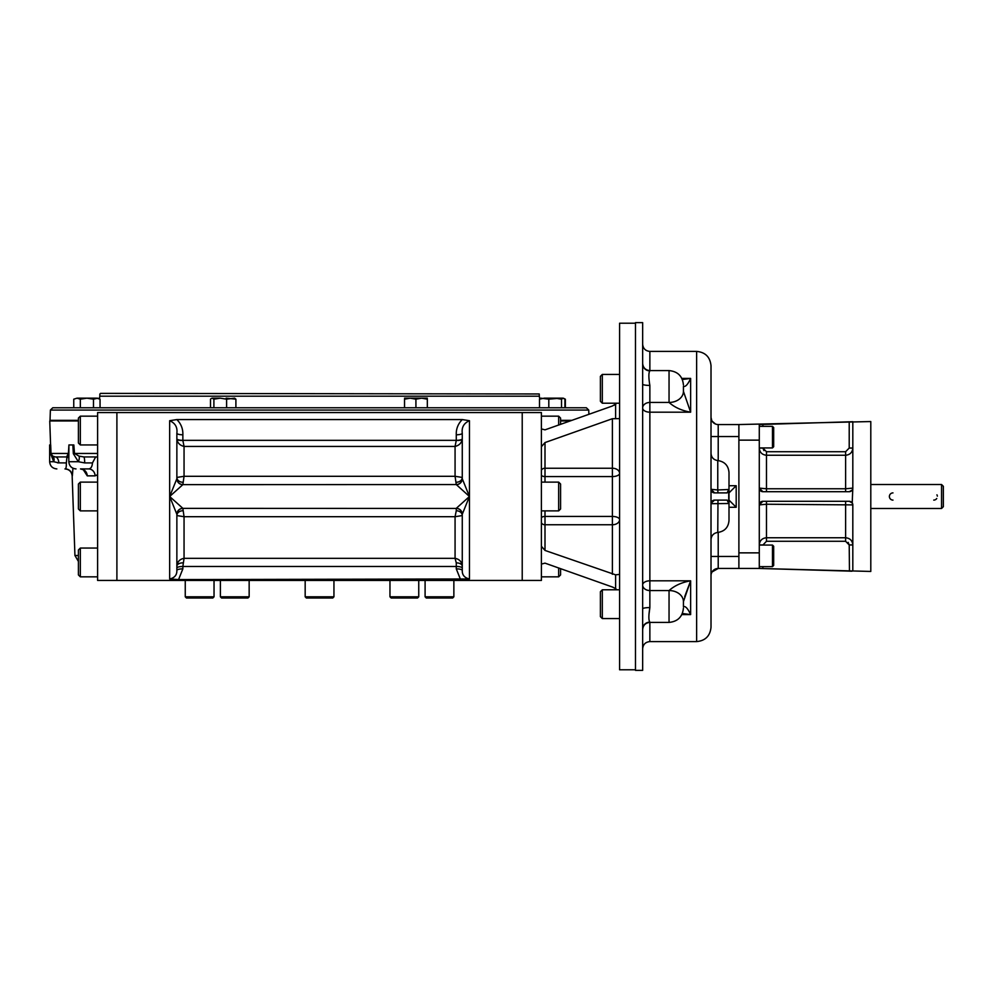 <?xml version="1.0" encoding="UTF-8"?>
<svg xmlns="http://www.w3.org/2000/svg" width="993" height="993" viewBox="0 0 993 993"><rect width="100%" height="100%" fill="white"/><g stroke="black" fill="none" stroke-linecap="round" stroke-linejoin="round"><path stroke-width="1.49" d="M185.257 596.805L186.461 598.009L212.837 598.009L214.041 596.805L185.257 596.805L185.257 580.446M220.384 596.805L221.576 598.009L247.965 598.009L249.156 596.805L220.384 596.805L220.384 580.446M389.964 596.805L391.168 598.009L417.544 598.009L418.748 596.805L389.964 596.805L389.964 580.446M425.091 596.805L426.282 598.009L452.671 598.009L453.863 596.805L425.091 596.805L425.091 580.446M305.174 596.805L306.365 598.009L332.754 598.009L333.946 596.805L305.174 596.805L305.174 580.446M602.317 374.423L600.393 376.347L600.393 401.284L602.317 403.208L602.317 374.423L619.582 374.423M602.317 403.208L619.582 403.208M602.317 589.792L600.393 591.716L600.393 616.653L602.317 618.577L602.317 589.792L619.582 589.792M772.467 447.942L773.671 446.738L773.671 427.549L772.467 426.357L772.467 447.942L759.285 447.942M772.467 566.643L773.671 565.451L773.671 546.262L772.467 545.058L772.467 566.643L759.285 566.643M933.755 500.1A3.6 3.6 0 0 0 934.438 500.038M934.475 500.025A3.6 3.6 0 0 0 935.89 499.405M936.064 499.256A3.6 3.6 0 0 0 936.747 498.498M937.342 496.152A3.6 3.6 0 0 0 936.945 494.837M892.98 492.9A3.6 3.6 0 0 0 889.393 496.5A3.6 3.6 0 0 0 892.98 500.1M941.55 484.51L941.55 508.49L943.35 506.691L943.35 486.309L941.55 484.51L870.799 484.51M766.472 451.716L766.472 455.253L845.614 455.253C849.996 454.819 852.391 452.423 852.813 448.054L849.214 448.054L845.614 451.716L766.472 451.716L762.872 448.054L759.285 448.054C759.695 452.411 762.09 454.806 766.472 455.253L766.472 488.767L759.285 488.109L759.285 568.455L718.212 568.455L718.212 556.452L711.013 556.452M849.214 448.054L849.214 421.814L759.285 424.545L759.285 488.109L762.872 491.709A3.6 3.6 0 0 1 761.768 491.523M852.056 571.186L759.285 568.455L870.799 571.447L870.799 421.553L738.891 424.545L738.891 568.455M762.872 447.942L763.915 450.623M849.462 571.186L849.214 544.946L845.614 541.284L845.614 537.747C849.996 538.194 852.391 540.589 852.813 544.946L849.214 544.946L848.171 542.377M850.07 501.403A3.6 3.6 0 0 0 849.226 501.291L762.872 501.291A3.6 3.6 0 0 0 759.285 504.891L766.472 504.233L852.813 504.891L852.813 570.975M851.138 501.85A3.6 3.6 0 0 1 851.932 502.545M852.093 502.743A3.6 3.6 0 0 1 852.714 504.047M852.739 504.134A3.6 3.6 0 0 1 852.813 504.891L852.217 502.905L849.214 501.291L845.614 501.291L845.614 537.747L766.472 537.747C762.103 538.181 759.707 540.577 759.285 544.946L759.285 544.772M762.872 545.058L766.472 541.284L845.614 541.284M762.202 491.634L761.606 491.473A3.6 3.6 0 0 1 760.886 491.101M762.872 491.709L849.214 491.709A3.6 3.6 0 0 0 849.636 491.684M762.86 501.291A3.6 3.6 0 0 1 762.872 501.291L759.285 504.891M762.872 544.946L759.285 544.946M849.214 421.814L852.813 422.025L852.813 488.109L845.614 488.767L845.614 491.709M852.217 502.905L852.813 488.109A3.6 3.6 0 0 1 851.659 490.741M850.691 491.386A3.6 3.6 0 0 1 849.673 491.672M852.217 490.095L849.214 491.709M852.813 421.702L850.02 421.802M759.285 424.545L762.872 424.445L762.872 426.357M759.285 568.455L760.216 568.48M761.135 568.505L762.103 568.53M850.691 571.211L851.684 571.198M759.285 440.135L738.891 440.135L738.891 526.476M711.013 453.367C711.385 457.525 713.632 459.92 717.765 460.553L717.765 489.959L728.738 489.499L727.124 492.9L714.612 492.9L711.013 489.313L717.765 489.959L717.989 492.9M712.018 571.968L718.212 568.455A7.199 7.199 0 0 0 711.013 575.642L711.013 503.699A3.6 3.6 0 0 1 714.588 500.1L727.124 500.1L728.738 503.501L711.013 503.699L711.013 489.313A3.6 3.6 0 0 0 714.6 492.9M738.891 436.548L711.013 436.548L711.013 371.543L711.013 489.301A3.6 3.6 0 0 0 711.05 489.797M711.05 503.203L711.013 503.687A3.6 3.6 0 0 1 711.05 503.203L714.612 500.1M717.989 500.1L717.765 532.447C724.642 531.404 728.39 527.42 728.999 520.481L728.999 472.519L728.999 485.714L736.198 485.714L728.999 492.9M728.999 500.1L736.198 507.286L728.999 507.286L728.999 500.1M728.738 503.501L728.738 489.499M738.891 466.524L738.891 562.001M711.733 420.486L711.013 417.358A7.199 7.199 0 0 0 718.212 424.545L738.891 424.545M683.432 606.723A14.386 9.148 -0 0 0 683.432 606.711L683.432 601.621L690.631 580.818L649.856 580.818L649.856 385.421C648.553 377.539 648.553 372.685 649.856 370.873A7.199 7.088 -0 0 1 642.657 363.786L642.657 322.626L635.47 322.626L635.47 670.374L642.657 670.374L642.657 363.798M684.723 596.594L690.631 580.818C681.868 582.32 674.669 585.56 669.046 590.537A14.386 11.084 -0 0 1 683.432 601.621L683.432 601.621A14.386 11.097 -0 0 0 669.046 590.55L649.856 590.55L649.856 580.818A7.199 4.183 180 0 0 642.657 584.989A7.199 5.548 180 0 0 649.856 590.55L649.856 607.579A7.199 1.266 -0 0 0 642.657 608.833M683.432 384.974C682.576 376.235 677.785 371.444 669.046 370.588L669.046 402.45A14.386 11.084 0 0 0 683.432 391.379L690.631 412.182C681.868 410.68 674.669 407.44 669.046 402.463L669.046 402.463A14.386 11.097 0 0 0 683.432 391.354L683.432 386.314C685.468 387.096 687.864 384.465 690.631 378.407L681.843 378.407M682.352 379.525L690.631 378.407L690.631 412.182L649.856 412.182A7.199 4.183 180 0 1 642.657 408.011A7.199 5.548 180 0 1 649.856 402.45L669.046 402.45M682.352 613.475L690.631 614.593L690.631 580.818M683.432 601.621L683.432 606.686C685.468 605.904 687.864 608.535 690.631 614.593L681.843 614.593M642.657 384.167L642.657 384.167A7.199 1.266 180 0 0 649.856 385.421M649.137 613.289L649.856 607.579C648.553 615.474 648.553 620.327 649.856 622.127L649.856 622.127A7.199 7.088 180 0 0 642.657 629.19A7.199 7.088 180 0 1 642.657 629.19M635.47 669.779L619.582 669.779L619.582 323.221L635.47 323.221M613.128 587.285L544.996 563.143L541.396 564.086L541.396 446.726L544.996 442.568L612.383 418.723L619.582 418.612M541.421 563.85L541.396 580.446L522.219 580.446L522.219 412.554L97.599 412.554L97.599 580.446L116.901 580.446L116.901 412.554L116.901 580.446L522.219 580.446L522.219 412.554L541.396 412.554L541.396 428.914L544.996 429.857L612.383 406L616.926 403.208M612.383 587L615.598 588.626L615.598 574.835L544.996 550.432L541.396 546.274M613.947 405.33L615.387 404.511M612.383 418.723L612.383 468.237A7.199 5.089 180 0 1 619.582 473.326A7.199 3.227 180 0 1 612.383 476.566L544.996 476.566L544.996 442.568M616.926 589.792L615.399 588.489M541.396 470.781A3.6 2.545 180 0 1 544.996 468.237L612.383 468.237L612.383 516.434A7.199 3.227 180 0 1 619.582 519.674A7.199 5.089 180 0 1 612.383 524.763L612.383 574.277M615.598 574.835L619.582 574.388M541.396 446.726L541.396 428.914M578.882 407.763L235.9 407.763L235.9 399.186L226.143 398.168M505.127 407.763L490.132 407.763M327.057 407.763L312.063 407.763M211.397 398.404L210.491 399.186L210.491 407.763L100.057 407.763L100.057 399.186L96.768 398.168L77.057 398.168M97.91 398.168L93.491 399.186L93.491 407.763L79.651 407.763L94.397 407.763M586.342 407.763L52.778 407.763L50.382 410.072L588.737 410.072L586.342 407.763M571.807 420.349L560.586 420.349M78.41 420.349L50.022 420.349L50.382 410.072M539.236 393.973L100.504 393.377L539.236 393.973L539.311 396.195L99.809 396.195L99.424 398.814M178.566 579.577L169.666 578.969C174.607 577.864 177.002 575.021 176.866 570.416A5.995 1.552 0 0 1 182.861 568.865L178.566 579.577L469.453 578.969L469.453 420.697C463.905 423.13 461.509 427.313 462.266 433.233A5.995 1.552 0 0 1 456.271 434.785C456.048 428.889 458.046 423.812 462.266 419.567L176.853 419.567L169.666 420.697C175.215 423.13 177.61 427.313 176.866 433.233A5.995 1.552 -0 0 0 182.861 434.785L182.861 440.333A5.995 1.552 0 0 1 176.866 438.782L176.878 439.191C177.536 442.99 179.932 445.41 184.053 446.44L182.861 440.445A5.995 1.552 -2.2 0 1 176.878 439.191M462.266 419.567L469.453 420.697M560.586 420.958L570.119 420.958M50.593 444.938L49.749 420.958L78.41 420.958M67.387 456.954A5.995 5.97 72.7 0 0 66.941 456.929L67.152 456.929A7.199 5.673 90 0 1 67.152 456.929L68.393 453.453L51.003 453.453L50.68 444.938L51.003 453.453L52.691 456.135L55.385 456.929L66.941 456.929L66.332 462.924C66.419 466.747 66.035 468.746 65.178 468.919L64.955 468.919C69.212 469.317 71.608 471.625 72.154 475.858L72.365 475.858A7.199 7.187 90 0 0 65.178 468.919L65.265 468.919M68.852 453.702A7.199 0.844 -179.6 0 0 68.393 453.453L68.927 444.938L68.815 461.72L78.36 461.72L73.345 453.702L72.837 444.938L73.83 444.938L74.512 453.453L79.03 456.135L83.846 456.929A7.199 0.881 -90 0 1 84.715 462.924L78.36 461.72A7.199 3.066 -61.7 0 0 79.03 456.135M68.393 453.453L66.978 456.135A7.199 6.219 148.6 0 1 68.815 457.934L67.152 456.929L55.385 456.929A7.199 3.538 -90 0 1 55.397 456.929A7.199 3.538 -90 0 1 58.885 462.924L53.746 461.72L50.631 453.702L53.746 461.72A7.199 5.027 -53.2 0 0 52.691 456.135M97.599 474.617L95.117 475.858L87.247 475.858L83.288 469.714M87.247 475.858A7.199 6.752 90 0 0 80.495 468.919L88.6 468.919A7.199 6.529 90 0 0 88.6 468.919L88.6 468.919C90.872 468.746 92.163 466.747 92.461 462.924L95.676 456.929A5.995 5.288 86.3 0 1 97.599 457.351M95.117 475.858A7.199 6.529 90 0 0 88.613 468.919L88.613 468.919M97.599 457.301A5.995 5.288 -90 0 0 95.762 456.929L95.676 456.929M83.809 456.929L97.599 456.929M97.599 453.453L74.512 453.453A7.199 0.633 -4.5 0 1 73.345 453.702M68.927 444.938L72.837 444.938M57.619 462.862L66.332 462.924M72.936 468.224L72.365 475.858M51.003 453.453A7.199 0.794 -2.2 0 1 50.631 453.702L50.68 444.938M53.746 461.72L49.65 461.72L49.65 444.938L50.382 444.938M96.582 475.436L97.326 474.89M456.271 510.75L455.067 516.708L462.266 515.566A5.995 4.816 0 0 0 456.271 510.75L456.271 508.441L182.861 508.354A5.995 5.933 -0 0 0 176.866 514.287L169.666 496.5L182.861 484.646A5.995 5.933 0 0 1 176.866 478.713L169.666 496.5L169.666 420.697M182.861 482.25A5.995 4.816 0 0 1 176.866 477.434L184.053 476.292L184.053 446.44L455.067 446.44C459.188 445.41 461.584 442.99 462.241 439.191A5.995 1.552 2.2 0 1 456.259 440.445L455.067 446.44L455.067 476.292L184.053 476.292L182.861 484.559A5.995 5.97 0 0 1 176.866 478.589M182.861 510.75A5.995 4.816 0 0 0 176.866 515.566L184.053 516.708L182.861 508.441A5.995 5.97 0 0 0 176.866 514.411M182.861 508.354L169.666 496.5L169.666 578.969M176.853 419.567C181.061 423.763 183.06 428.839 182.861 434.785M462.241 439.191L462.266 438.782A5.995 1.552 0 0 1 456.271 440.333L182.861 440.333M462.266 514.287A5.995 5.933 0 0 0 456.271 508.354L469.453 496.5L462.266 514.287L462.266 570.416A5.995 1.552 0 0 0 462.266 570.404A5.995 1.552 0 0 0 456.271 568.865L456.271 562.857L455.067 558.339L184.053 558.339L184.053 516.708L455.067 516.708L455.067 558.339C459.399 559.146 461.795 561.765 462.266 566.221A5.995 3.364 -0 0 0 462.266 566.196A5.995 3.364 -0 0 0 456.271 562.857M456.271 482.25A5.995 4.816 180 0 0 462.266 477.434L455.067 476.292L456.271 484.559A5.995 5.97 180 0 0 462.266 478.589M456.271 484.646A5.995 5.933 180 0 0 462.266 478.713L469.453 496.5L456.271 484.559L182.861 484.646M460.553 579.577L456.271 568.865M469.453 578.969C464.513 577.852 462.117 575.009 462.266 570.416L462.266 570.516M176.866 570.516L176.866 570.416A5.995 1.552 0 0 0 176.866 570.416L176.866 514.287M182.861 562.857A5.995 3.364 -0 0 0 176.866 566.196A5.995 3.364 -0 0 0 176.866 566.221L176.866 566.196C177.325 561.765 179.733 559.146 184.053 558.339L182.861 566.482A5.995 1.552 0 0 0 176.866 568.033M176.866 478.713L176.866 433.233M176.866 566.221L176.866 515.566M462.266 478.713L462.266 433.233M80.334 416.154L78.41 418.078L78.41 443.015L80.334 444.938L80.334 416.154L97.599 416.154M80.334 482.114L78.41 484.025L78.41 508.975L80.334 510.886L80.334 482.114L97.599 482.114M80.334 510.886L97.599 510.886M80.334 548.062L78.41 549.985L78.41 574.922L80.334 576.846L80.334 548.062L97.599 548.062M558.662 567.996L558.662 576.846L541.396 576.846M560.586 568.666L560.586 574.922L558.662 576.846M558.662 510.886L560.586 508.975L560.586 484.025L558.662 482.114L558.662 510.886L541.396 510.886M560.586 424.334L560.586 418.078L558.662 416.154L558.662 425.004M427.325 398.168L421.727 398.168M428.641 407.763L427.325 407.763L427.325 399.186L421.628 398.168L415.93 399.186L410.233 398.168L404.536 399.186L404.536 407.763M423.589 398.305L426.084 398.814M421.603 398.168L404.536 398.168M412.207 398.305L414.54 398.764M415.906 399.174L415.93 407.763M235.9 399.186L234.584 398.168L226.603 399.186L220.247 398.168L213.892 399.186L212.192 398.168L220.247 398.168M213.892 399.186L213.892 407.763M226.603 399.186L226.603 407.763M539.993 398.714L540.825 398.168L539.509 399.186L539.509 407.763M564.918 407.763L564.918 399.186L563.217 398.168L564.645 398.801M565.365 399.186L565.365 407.763M560.263 398.168L548.806 399.186L540.825 398.168M555.161 398.168L561.517 399.186L563.217 398.168L544.164 398.168L539.509 399.186M561.517 399.186L561.517 407.763M548.806 399.186L548.806 407.763M80.334 399.186L77.044 398.168L73.755 399.186L73.755 407.763L80.334 407.763L80.334 399.186L86.912 398.168L93.491 399.186M100.057 399.186L96.768 398.168M97.91 398.292L99.337 398.801M77.95 398.255L79.527 398.764M77.032 398.168L73.755 399.186M93.491 407.763L80.334 407.763M759.285 552.865L738.891 552.865M762.872 568.555L762.872 566.643M845.614 451.716L845.614 488.767L766.472 488.767L766.472 491.709M766.472 501.291L766.472 541.284M736.198 485.714L736.198 507.286M711.013 503.6L711.013 627.315C710.107 636.004 705.315 640.758 696.627 641.602L696.627 351.398C705.315 352.242 710.107 356.996 711.013 365.685L711.013 489.4M718.212 424.545L718.212 460.591M683.432 608.026C682.576 616.765 677.785 621.556 669.046 622.412L669.046 590.55M649.856 370.873L649.856 351.398C645.487 350.976 643.092 348.58 642.657 344.211M718.212 532.409L718.212 556.452L738.891 556.452M696.627 641.602L649.856 641.602L649.856 622.412C645.487 622.834 643.092 625.23 642.657 629.612M541.396 474.952A3.6 1.614 180 0 0 544.996 476.566L544.996 482.114M544.996 510.886L544.996 516.434A3.6 1.614 180 0 0 541.396 518.048M544.996 550.432L544.996 516.434L612.383 516.434L612.383 524.763L544.996 524.763A3.6 2.545 180 0 1 541.396 522.219M615.598 418.165L615.598 404.374M84.715 462.924L92.461 462.924M456.271 434.785L456.271 440.333M462.266 514.411A5.995 5.97 -0 0 0 456.271 508.441L456.271 508.354M462.266 568.033A5.995 1.552 0 0 0 456.271 566.482L182.861 566.482L182.861 568.865M78.41 555.509L74.934 555.509L78.41 561.417M214.041 596.805L214.041 580.446M249.156 596.805L249.156 580.446M418.748 596.805L418.748 580.446M453.863 596.805L453.863 580.446M333.946 596.805L333.946 580.446M602.317 618.577L619.582 618.577M772.467 426.357L759.285 426.357M772.467 545.058L759.285 545.058M941.55 508.49L870.799 508.49M850.84 501.688L851.659 502.247M851.87 502.458L852.391 503.215M761.259 491.312L760.439 490.753M760.228 490.542L759.695 489.785M759.657 503.29L760.29 502.384M760.377 502.309L761.296 501.664M761.557 501.539L762.214 501.353M852.441 489.71L851.795 490.616M851.721 490.691L850.802 491.336M850.529 491.461L849.871 491.647M711.422 490.976L711.969 491.746M712.167 491.945L712.999 492.516M711.075 503.017L711.261 502.396M711.385 502.098L712.043 501.18M712.093 501.117L713.024 500.46M713.297 500.348L713.955 500.162M711.013 497.518L711.013 495.482M717.765 532.447C713.632 533.08 711.385 535.475 711.013 539.633M717.765 460.553C724.642 461.596 728.39 465.58 728.999 472.519M712.055 421.094L715.444 423.999M711.025 417.805L711.273 419.282M711.907 572.167L711.509 573.011M711.422 573.271L711.162 574.19M711.05 574.947L711.013 575.667M712.055 571.906L715.444 569.001M669.046 370.588L649.856 370.588C645.487 370.166 643.092 367.77 642.657 363.388M649.856 641.602C645.487 642.024 643.092 644.42 642.657 648.789M669.046 622.412L649.856 622.412M696.627 351.398L649.856 351.398M539.311 396.195L539.733 398.95M588.737 410.072L588.886 414.317M99.883 393.973L99.809 396.195M83.908 469.912L80.52 468.919M68.815 461.72C69.249 466.089 71.645 468.497 76.014 468.919M49.65 461.72C50.072 466.089 52.48 468.497 56.849 468.919M74.934 555.509L72.154 475.858M80.334 444.938L97.599 444.938M80.334 576.846L97.599 576.846M558.662 482.114L541.396 482.114M558.662 416.154L541.396 416.154"/></g></svg>
